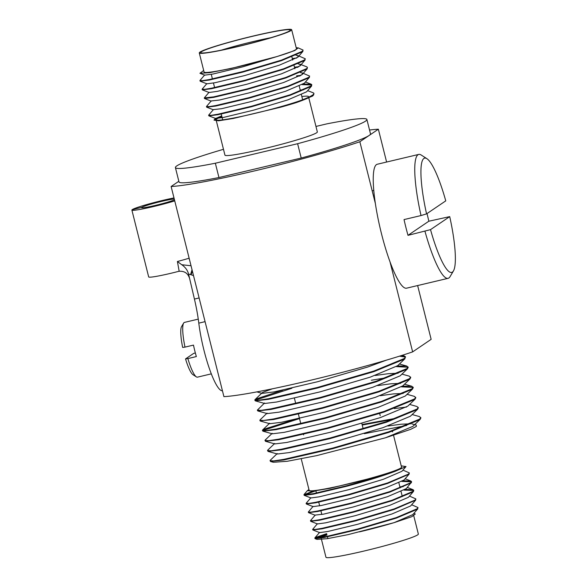 <?xml version="1.0" encoding="UTF-8"?>
<svg xmlns="http://www.w3.org/2000/svg" width="587" height="587" viewBox="0 0 587 587"><rect width="100%" height="100%" fill="white"/><g stroke="black" fill="none" stroke-linecap="round" stroke-linejoin="round"><path stroke-width="0.88" d="M314.823 538.059L315.072 538.646L324.2 537.494L357.615 529.569L396.291 518.116L417.416 509.193L418.003 507.542L417.328 508.687L396.35 517.58L357.608 529.07L324.207 536.995L317.34 538.125L314.823 538.059L315.623 537.413L326.636 533.642M411.678 504.776L418.003 507.542M312.644 529.401L312.893 529.98L322.021 528.828L355.546 520.882L394.119 509.45L415.647 500.131L415.823 498.877L415.156 500.029L394.178 508.914L355.428 520.405L322.028 528.329L315.168 529.459L312.644 529.401L317.413 523.736M409.506 496.11L415.823 498.877M310.472 520.735L310.714 521.322L319.849 520.163L353.374 512.216L391.94 500.784L413.065 491.869L413.769 490.688L413.652 490.211L412.977 491.363L391.999 500.249L353.249 511.739L319.856 519.664L312.988 520.794L310.53 520.574L315.234 515.078L323.459 514.168L353.198 506.985L387.567 496.668L406.27 488.626L411.59 482.022L411.472 481.553L410.805 482.697L389.819 491.59L351.077 503.081L317.677 511.006L310.809 512.135L308.292 512.069L313.054 506.412M413.652 490.468L404.017 490.094M405.037 489.507L412.999 489.653L413.652 490.211M308.292 512.069L308.542 512.656L317.67 511.504L351.092 503.58L389.768 492.126L411.296 482.808M411.472 481.802L401.846 481.428M402.858 480.841L410.827 480.995L411.472 481.553M306.12 503.411L306.363 503.991L315.498 502.839L349.023 494.892L387.589 483.461L409.117 474.142L409.3 472.887L408.625 474.039L387.647 482.925L348.898 494.415L315.498 502.34L308.637 503.47L306.179 503.25L310.883 497.747M402.976 470.121L409.3 472.887M326.761 534.119L315.175 538.228M315.652 490.864L304.293 494.907M308.953 489.58L307.39 490.629L312.489 491.26L330.261 488.259L381.198 475.675L346.726 485.75L313.326 493.674L303.941 494.746L304.191 495.333L313.319 494.173L346.844 486.227C366.163 481.083 382.276 476.116 395.19 471.317L406.013 466.562L401.222 465.858M303.941 494.746L312.746 491.238M321.148 538.044A47.635 3.309 -14.1 0 0 321.155 538.147L325.954 557.246A47.635 3.309 -14.1 0 0 364.285 550.973A47.635 3.309 -14.1 0 0 418.348 534.038L413.762 515.782M359.493 531.866A47.635 3.309 -14.1 0 0 394.559 522.503M301.234 458.829L309.158 490.387A47.635 3.309 -14.1 0 0 347.497 484.114A47.635 3.309 -14.1 0 0 401.552 467.179L393.547 435.319M392.674 431.841A47.635 3.309 -14.1 0 0 391.698 431.445M277.269 453.531L270.211 460.318L270.497 461.492L283.748 459.959L332.66 448.695L389.012 432.333L419.844 419.654L420.886 418.017L419.522 416.609L412.147 414.539M393.752 419.162L362.216 425.061M270.02 460.7L273.711 460.912L283.726 459.386L332.624 448.116L389.042 431.724L419.742 419.074L420.747 417.46M396.651 418.142L362.076 424.504M274.731 443.427L267.672 450.207L267.958 451.381L281.21 449.855L330.026 438.614L386.473 422.222L417.306 409.55L418.348 407.906L416.983 406.505L409.609 404.428M406.556 407.04L394.251 408.589M267.481 450.589L271.172 450.801L281.188 449.275L330.085 438.005L386.503 421.613L417.203 408.963L418.208 407.356M272.192 433.316L265.133 440.103L265.419 441.27L278.671 439.744L327.583 428.481L383.935 412.118L414.767 399.439L415.809 397.803L414.444 396.394L407.07 394.325M264.942 440.477L268.633 440.69L278.649 439.171L327.546 427.901L383.964 411.509L414.664 398.859L415.669 397.245M299.377 418.01L263.556 429.354L262.404 430.374L262.881 431.166L276.132 429.64L324.949 418.399L381.396 402.007L412.228 389.328L413.27 387.691L411.898 386.283L402.425 386.173M413.138 387.435L401.471 386.826M262.404 430.374L266.094 430.587L276.11 429.06L325.007 417.79L381.425 401.398L412.125 388.748L413.131 387.141M264.568 402.99L257.326 410.152L257.803 410.944L267.224 413.593L267.107 413.101L260.056 419.881L260.004 420.82L273.593 419.529L322.505 408.266L378.857 391.896L409.689 379.224L410.731 377.588L409.359 376.179L401.992 374.11M259.865 420.263L263.556 420.475L273.571 418.957L322.468 407.679L378.886 391.287L409.587 378.637L410.592 377.03M386.495 377.712L371.322 380.251M257.803 410.944L271.055 409.418L319.966 398.155L376.318 381.792L407.151 369.113L408.192 367.477L406.82 366.068L397.34 365.958M408.06 367.213L396.394 366.604M257.326 410.152L261.017 410.364L271.033 408.846L319.93 397.575L376.348 381.183L407.048 368.533L408.053 366.919M282.868 390.135L255.939 399.028L254.787 400.048L255.264 400.84L268.516 399.314L317.332 388.073L373.78 371.681L404.612 359.009L405.514 356.815L404.282 355.957L401.273 355.597M405.522 357.109L399.534 356.148M254.787 400.048L258.478 400.261L268.494 398.734L317.391 387.464L373.809 371.072L404.509 358.422L405.514 356.815M299.517 418.56L262.69 430.594M291.9 388.234L255.074 400.268M315.072 538.646L317.017 539.402L327.201 538.705L348.032 534.647L394.097 522.657L411.891 516.641L415.31 513.999L413.857 513.434M394.097 522.657L412.8 514.616L417.827 508.797M312.893 529.98L319.636 532.607L327.81 531.492L357.556 524.308L391.925 513.992L410.621 505.957L415.647 500.131M310.714 521.322L317.457 523.942L325.631 522.834L355.377 515.65L389.746 505.334L408.449 497.292L413.468 491.473M403.188 486.667L399.864 486.799M306.363 503.991L313.106 506.618L321.28 505.502L351.026 498.319L385.395 488.002L404.098 479.968L409.117 474.142M304.191 495.333L310.934 497.959L319.108 496.844L348.847 489.661L383.216 479.344L401.919 471.302L406.013 466.562M326.798 534.28L317.67 538.081M381.198 475.675A53.755 3.735 -14.1 0 0 395.19 471.317M326.974 534.97A47.635 3.309 -14.1 0 0 321.647 537.465M178.844 181.28L171.125 186.505A113.526 7.888 -14.1 0 0 256.005 170.553A113.526 7.888 -14.1 0 0 359.853 141.753L378.358 129.213A113.526 7.888 -14.1 0 0 369.539 130.028M389.981 261.699L412.639 351.884L431.144 339.337L417.636 285.553M378.358 129.213L386.606 162.034M359.853 141.753L375.313 203.278M171.125 186.505L223.911 396.636A113.526 7.888 -14.1 0 0 308.791 380.684A113.526 7.888 -14.1 0 0 412.639 351.884M270.497 461.492L273.293 462.27L287.204 461.294L316.584 455.644L385.52 437.777L410.651 429.346L416.322 426.463L416.234 425.083L411.891 423.909M406.564 425.494L364.38 433.661M385.52 437.777L412.888 426.36L420.226 419.316M410.768 423.785L401.178 424.21L387.824 426.023M267.958 451.381L277.38 454.022L289.244 452.577L332.734 442.407L382.981 427.666L410.35 416.249L417.687 409.212M265.419 441.27L274.841 443.919L286.705 442.466L330.195 432.296L380.442 417.562L407.811 406.138L415.148 399.101M262.881 431.166L272.302 433.808L284.167 432.355L327.656 422.192L377.896 407.451L405.272 396.034L412.61 388.998M403.144 393.459L393.561 393.884L380.207 395.704M262.594 429.992L269.646 423.212L269.763 423.704L281.628 422.251L325.117 412.081L375.357 397.34L402.733 385.923L410.071 378.886M400.605 383.348L391.023 383.773L377.668 385.593M267.224 413.593L279.089 412.14L322.579 401.978L372.818 387.237L400.195 375.812L407.532 368.775M398.067 373.244L388.484 373.67L375.13 375.482M255.264 400.84L264.686 403.482L276.55 402.029L320.04 391.867L370.28 377.125L397.656 365.708L404.993 358.672M272.331 388.821L262.932 392.299L262.029 392.886L262.147 393.378L274.012 391.925L317.501 381.755L367.741 367.022L386.525 360.11M201.363 51.795A46.153 3.206 165.9 0 1 250.458 36.798A46.153 3.206 165.9 0 1 290.183 30.333A46.153 3.206 165.9 0 1 289.589 30.869A46.153 3.206 165.9 0 1 243.598 45.104A46.153 3.206 165.9 0 1 200.879 52.764A46.153 3.206 165.9 0 1 201.363 51.795M270.849 37.715A41.215 2.862 -14.1 0 0 221.402 50.137M291.005 30.531A47.635 3.309 165.9 0 1 241.932 45.617A47.635 3.309 165.9 0 1 199.279 52.933A47.635 3.309 165.9 0 1 199.947 52.126A47.635 3.309 165.9 0 1 249.02 37.04A47.635 3.309 165.9 0 1 291.673 29.724A47.635 3.309 165.9 0 1 291.005 30.531M291.673 29.724L296.472 48.831A47.635 3.309 165.9 0 1 295.804 49.638A47.635 3.309 165.9 0 1 246.731 64.724A47.635 3.309 165.9 0 1 204.078 72.04L199.279 52.933M200.739 79.964L199.918 80.617L202.434 80.676L209.302 79.546L242.805 71.592L281.452 60.131L302.408 51.26L303.097 50.093L298.233 47.892L294.806 50.533L277.02 56.55L230.522 68.628L209.544 72.685L199.94 73.294L203.682 70.462M303.097 50.093L302.51 51.751L281.393 60.666L242.717 72.128L209.295 80.045L200.167 81.204L199.918 80.617M200.277 80.779L200.857 80.434M202.911 88.622L202.097 89.283L204.614 89.341L211.481 88.211L244.984 80.258L283.624 68.796L304.587 59.925L305.277 58.759L297.88 55.574L297.895 57.174L279.199 65.216L244.83 75.532L215.084 82.708L206.91 83.824L200.167 81.204M305.277 58.759L304.69 60.417L283.565 69.332L244.889 80.786L211.474 88.71L202.339 89.862L202.097 89.283M209.038 92.284L204.269 97.941L213.653 96.877L247.164 88.923L285.803 77.462L306.781 68.569L307.449 67.424L306.803 66.859L300.06 64.24L300.074 65.832L281.371 73.874L247.002 84.19L217.256 91.374L209.082 92.489L202.339 89.862M307.449 67.424L306.862 69.075L285.744 77.99L247.068 89.451L213.653 97.376L204.518 98.528L204.269 97.941M206.514 106.445L208.965 106.665L215.833 105.535L249.336 97.581L287.975 86.12L308.938 77.249L309.628 76.083L302.239 72.898L302.246 74.498L283.55 82.54L249.182 92.856L219.435 100.039L211.21 100.949L206.514 106.445M309.628 76.083L309.041 77.741L287.916 86.656L249.24 98.117L215.825 106.034L206.697 107.194L206.448 106.607M309.452 77.337L304.426 83.163L285.722 91.205L251.353 101.522L221.607 108.698L213.389 109.608L208.686 115.111L211.144 115.331L218.004 114.201L251.515 106.247L290.154 94.786L311.117 85.915L311.8 84.748L311.154 84.19L303.185 84.044M311.8 84.748L311.213 86.406L290.095 95.321L251.419 106.775L218.004 114.7L208.869 115.852L208.627 115.272M296.662 58.054L292.289 58.524M298.834 66.713L294.469 67.189M294.586 67.666L297.822 67.3M301.014 75.378L296.64 75.848M296.758 76.325L300.001 75.958M302.173 84.623L311.807 84.998M221.849 116.468L213.991 120.108L218.562 120.805L233.134 118.493L280.608 107.216C298.504 101.69 309.4 97.479 313.289 94.573L313.979 93.414L313.333 92.849L307.654 90.64M313.979 93.414L313.407 95.05C311.286 96.804 305.578 99.328 296.266 102.615L312.622 96.048L313.803 94.668M301.542 100.172A47.635 3.309 165.9 0 1 250.003 114.546A47.635 3.309 165.9 0 1 216.075 119.792A47.635 3.309 165.9 0 1 216.735 118.985A47.635 3.309 165.9 0 1 221.893 116.622M216.361 120.951L224.946 155.137A47.635 3.309 -14.1 0 0 267.606 147.821A47.635 3.309 -14.1 0 0 316.679 132.735A47.635 3.309 -14.1 0 0 317.34 131.928L308.857 98.132M297.616 143.712L301.212 158.042L218.951 177.545L215.348 163.223L297.616 143.712A98.719 6.861 -14.1 0 0 365.51 121.149A98.719 6.861 -14.1 0 0 366.89 119.484A98.719 6.861 -14.1 0 0 326.944 123.842L315.967 126.44M301.212 158.042A98.719 6.861 -14.1 0 0 369.106 135.48A98.719 6.861 -14.1 0 0 370.492 133.807L366.89 119.484M277.02 56.55L242.651 66.867L212.905 74.05L204.731 75.165L199.94 73.294M295.965 55.244L297.88 55.574M298.145 63.91L300.06 64.24M300.317 72.568L302.239 72.898M300.192 89.994L303.516 89.862M311.624 86.003L306.597 91.821L287.901 99.863L253.533 110.18L223.786 117.363L215.612 118.479L221.703 115.874M296.186 47.708L298.233 47.892M301.835 96.539A47.635 3.309 165.9 0 1 308.469 96.584M296.266 102.615A53.755 3.735 165.9 0 1 280.608 107.216M223.486 149.303A98.719 6.861 -14.1 0 0 175.403 167.581A98.719 6.861 -14.1 0 0 215.348 163.223M175.403 167.581L178.998 181.904A98.719 6.861 -14.1 0 0 218.951 177.545M427.013 213.573A63.675 11.901 -103.3 0 1 428.84 221.218L407.994 235.343A63.675 11.901 -103.3 0 1 405.925 227.521A63.675 11.901 -103.3 0 1 404.032 219.582L421.018 215.554A63.675 11.901 -103.3 0 1 418.729 154.418A63.675 11.901 -103.3 0 1 421.195 155.027L426.866 158.659A58.737 10.977 76.7 0 0 426.558 213.881L421.018 215.554M426.866 158.659A58.737 10.977 76.7 0 1 445.76 200.864L426.558 213.881M407.994 235.343L430.52 229.642L449.715 216.625L428.84 221.218M418.729 154.418L377.206 164.265A63.675 11.901 76.7 0 0 381.389 233.34A63.675 11.901 76.7 0 0 406.593 288.173L448.116 278.326A63.675 11.901 -103.3 0 1 424.973 231.315M430.52 229.642A58.737 10.977 76.7 0 0 453.472 270.878L450.046 276.675A63.675 11.901 -103.3 0 1 448.116 278.326M453.472 270.878A58.737 10.977 76.7 0 0 449.715 216.625M174.735 200.879A27.398 1.9 -14.1 0 1 153.933 206.463A27.398 1.9 -14.1 0 1 131.884 210.073A27.398 1.9 -14.1 0 1 132.134 209.706L141.694 207.38L141.805 207.813M141.827 207.813L141.709 207.365L132.464 209.625M192.367 271.077L191.076 274.753L188.581 274.063C187.554 270.233 185.279 267.122 181.75 264.73L191.032 265.757M193.505 275.589L191.076 274.753M192.037 269.749L190.584 274.613M131.884 210.073L148.68 276.932A27.398 1.9 -14.1 0 0 170.729 273.322A27.398 1.9 -14.1 0 0 178.221 271.465L179.174 271.267C184.758 270.959 188.28 273.542 189.733 279.001L188.581 274.063M179.174 271.267L177.406 261.501L181.75 264.73M189.594 260.012A9.869 5.863 73 0 1 189.029 258.221L189.131 258.192M174.266 198.986A17.522 1.218 -14.1 0 0 161.344 201.436A17.522 1.218 -14.1 0 0 141.709 207.365M173.994 197.922A27.398 1.9 -14.1 0 0 162.973 200.336A27.398 1.9 -14.1 0 0 132.435 209.5M141.694 207.38A17.522 1.218 -14.1 0 0 141.46 207.666A17.522 1.218 -14.1 0 0 155.562 205.362A17.522 1.218 -14.1 0 0 174.471 199.815M222.429 390.744A47.136 8.805 -103.3 0 1 198.802 323.136A49.359 9.223 76.7 0 0 194.429 299.069L189.733 279.001M198.267 319.123L184.479 322.395A28.132 5.261 76.7 0 0 183.621 323.121A28.132 5.261 76.7 0 0 184.993 347.115L193.483 345.105A28.132 5.261 76.7 0 0 194.818 350.901A28.132 5.261 76.7 0 0 196.359 356.566L187.869 358.576A28.132 5.261 76.7 0 0 196.374 376.876A28.132 5.261 76.7 0 0 197.459 377.147L211.342 373.853M195.339 352.912L193.615 353.433L185.543 358.906L187.869 358.576M184.993 347.115L182.66 347.445A25.175 4.703 -103.3 0 1 181.566 326.599L183.621 323.121M196.374 376.876L192.969 374.697A25.175 4.703 -103.3 0 1 185.543 358.906M177.406 261.501A27.398 1.9 -14.1 0 0 189.029 258.221M194.429 299.069L199.125 297.954M205.076 321.647L198.802 323.136M315.887 490.835L316.444 493.058M318.741 502.193L319.651 505.818M320.913 510.859L321.823 514.483M327.443 536.848L327.781 538.191M303.626 434.916L303.501 434.439M300.823 423.777L298.423 414.224M295.745 403.562L294.403 398.221M304.007 494.584L307.39 490.629M410.827 480.995L405.155 478.787M412.999 489.653L407.327 487.445M314.881 537.897L319.585 532.402M308.542 512.656L315.285 515.283M404.282 355.957L402.088 355.34M254.978 399.666L262.029 392.886M406.82 366.068L399.453 363.999M411.898 386.283L404.531 384.214M260.342 421.055L269.763 423.704M256.849 391.889L262.147 393.378M380.222 415.677L379.672 413.497M363.17 428.855L361.805 423.425M398.881 482.874L400.136 487.892M401.053 491.539L402.315 496.551M302.643 99.753L301.388 94.734M300.471 91.088L299.209 86.069M294.857 68.745L294.058 65.575M292.678 60.079L291.886 56.91M208.869 115.852L215.612 118.479M206.697 107.194L213.433 109.813M204.518 98.528L211.261 101.155M307.272 68.679L302.569 74.175M305.093 60.013L300.397 65.509M302.921 51.348L298.218 56.851M204.687 74.96L199.984 80.456M206.859 83.618L202.155 89.121M305.482 81.982L311.154 84.19M215.561 118.273L213.991 120.108M222.7 119.843L221.248 114.054M214.6 87.588L213.455 83.024M212.421 78.929L211.276 74.358M372.18 190.819L373.75 190.445M391.184 266.461L391.742 266.329"/></g></svg>
